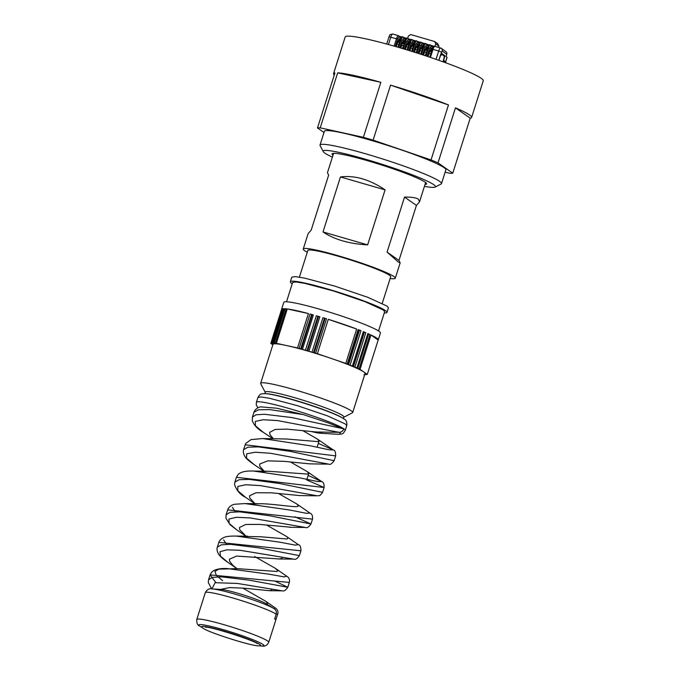 <?xml version="1.0" encoding="UTF-8"?>
<svg xmlns="http://www.w3.org/2000/svg" width="680" height="680" viewBox="0 0 680 680"><rect width="100%" height="100%" fill="white"/><g stroke="black" fill="none" stroke-linecap="round" stroke-linejoin="round"><path stroke-width="1.02" d="M382.228 303.407L390.694 276.743A43.452 3.859 -162.4 0 0 366.384 265.293A43.452 3.859 -162.4 0 0 321.104 251.77A43.452 3.859 -162.4 0 0 307.853 250.461L299.396 277.125M390.125 278.519A48.28 4.292 -162.4 0 0 395.293 278.197A48.28 4.292 -162.4 0 0 393.907 276.53A48.28 4.292 -162.4 0 0 344.233 257.541A48.28 4.292 -162.4 0 0 303.246 248.999A48.28 4.292 -162.4 0 0 304.631 250.665A48.28 4.292 -162.4 0 0 307.284 252.246M416.423 205.419L404.532 197.081C411.493 197.005 416.135 197.719 418.429 199.223L419.5 201.883L416.423 205.419L398.973 260.423L400.163 262.837L395.293 278.197M404.532 197.081L387.082 252.093L398.463 262.166L400.163 262.837M333.591 153.349L327.454 172.686L328.652 175.1L311.202 230.103L308.125 233.639L303.246 248.999M323 231.948C334.39 239.547 349.265 243.856 367.633 244.876L385.084 189.873L340.45 176.944L323 231.948L367.633 244.876M340.45 176.944C354.815 175.151 369.69 179.469 385.084 189.873M387.082 252.093L398.973 260.423M334.262 75.064A72.42 6.434 17.6 0 1 333.548 73.661L345.176 36.983A72.42 6.434 17.6 0 1 347.769 36.151A72.42 6.434 17.6 0 1 424.677 55.505A72.42 6.434 17.6 0 1 483.242 80.784L471.614 117.453A72.42 6.434 17.6 0 1 470.212 118.184L455.464 107.84A72.42 6.434 17.6 0 1 471.614 117.453M324.003 132.489L317.492 127.933A72.42 6.434 17.6 0 1 318.682 127.831A72.42 6.434 17.6 0 1 320.221 127.848L337.671 72.837A72.42 6.434 17.6 0 1 380.842 82.314L363.392 137.317A72.42 6.434 17.6 0 1 373.107 140.131L390.558 85.127A72.42 6.434 17.6 0 1 448.477 104.95L390.558 85.127M373.107 140.131L431.035 159.953L448.477 104.95M431.035 159.953A72.42 6.434 17.6 0 1 438.013 162.851L455.464 107.84M438.013 162.851L452.761 173.196L470.212 118.184M452.761 173.196A72.42 6.434 17.6 0 1 451.571 173.298A72.42 6.434 17.6 0 1 450.033 173.281L445.128 172.202M333.548 73.661A72.42 6.434 17.6 0 1 334.942 72.922L317.492 127.933M363.392 137.317L320.221 127.848M332.384 157.156A58.905 5.236 17.6 0 1 323.247 151.606L320.11 145.605A63.733 5.67 17.6 0 1 320.017 145.044L324.385 131.291A63.733 5.67 17.6 0 1 362.406 137.904A63.733 5.67 17.6 0 1 427.695 159.706A63.733 5.67 17.6 0 1 445.876 169.83L441.515 183.583A63.733 5.67 17.6 0 1 441.116 183.991L435.089 187.085A58.905 5.236 17.6 0 1 424.43 186.354M380.842 82.314L337.671 72.837M323.247 151.606A58.905 5.236 17.6 0 1 356.005 156.57A58.905 5.236 17.6 0 1 418.659 177.352A58.905 5.236 17.6 0 1 435.089 187.085M332.988 155.252A49.572 4.403 17.6 0 1 332.061 153.909A49.572 4.403 17.6 0 1 361.632 159.052A49.572 4.403 17.6 0 1 412.42 176.01A49.572 4.403 17.6 0 1 426.564 183.889A49.572 4.403 17.6 0 1 425.034 184.45M320.017 145.044A63.733 5.67 17.6 0 1 358.037 151.657A63.733 5.67 17.6 0 1 423.334 173.459A63.733 5.67 17.6 0 1 441.515 183.583M399.687 42.568L397.834 47.175M398.701 44.438L397.137 43.979L396.262 46.724M397.137 43.979A2.414 0.612 -73.7 0 1 398.115 42.109A1.692 0.433 -73.7 0 0 398.675 41.157L399.789 41.48M431.69 51.901L429.632 57.154M430.712 53.771L429.139 53.312L428.085 56.635M429.139 53.312A2.414 0.612 -73.7 0 1 430.117 51.442A1.692 0.433 -73.7 0 0 430.686 50.481L431.8 50.813M427.116 50.566L425.119 55.649M426.139 52.436L424.567 51.977L423.563 55.14M424.567 51.977A2.414 0.612 -73.7 0 1 425.544 50.108A1.692 0.433 -73.7 0 0 426.113 49.155L427.227 49.478M422.543 49.232L420.589 54.17M421.566 51.102L419.993 50.643L419.033 53.669M419.993 50.643A2.414 0.612 -73.7 0 1 420.979 48.773A1.692 0.433 -73.7 0 0 421.541 47.821L422.654 48.144M417.971 47.898L416.058 52.717M416.993 49.767L415.421 49.308L414.502 52.224M415.421 49.308A2.414 0.612 -73.7 0 1 416.406 47.438A1.692 0.433 -73.7 0 0 416.967 46.486L418.081 46.809M413.398 46.563L411.51 51.289M412.42 48.433L410.848 47.974L409.955 50.805M410.848 47.974A2.414 0.612 -73.7 0 1 411.833 46.104A1.692 0.433 -73.7 0 0 412.394 45.152L413.508 45.475M408.825 45.228L406.963 49.886M407.847 47.098L406.274 46.648L405.399 49.419M406.274 46.648A2.414 0.612 -73.7 0 1 407.26 44.778A1.692 0.433 -73.7 0 0 407.822 43.817L408.935 44.14M404.251 43.902L402.399 48.518M403.274 45.773L401.71 45.313L400.834 48.05M401.71 45.313A2.414 0.612 -73.7 0 1 402.688 43.444A1.692 0.433 -73.7 0 0 403.249 42.483L404.362 42.814M442.187 50.941A2.414 2.321 -53.8 0 0 441.371 48.339L445.935 51.688A2.414 2.321 126.2 0 1 446.752 54.289L442.187 50.941L438.829 60.316L440.929 53.694L441.447 54.077L441.668 53.389L444.975 55.811L443.054 55.25M444.508 62.347L443.25 61.047L444.388 56.228L441.702 54.289M441.771 54.306L441.014 55.454L441.447 54.077L440.929 53.694M430.414 51.059L429.386 50.328L427.448 56.423L429.386 50.328L430.142 50.881L431.086 47.906L432.514 48.611M425.841 49.725L424.813 48.994L422.926 54.927L424.813 48.994L425.57 49.546L426.513 46.572L427.941 47.277M421.269 48.39L420.24 47.66L418.396 53.465L420.24 47.66L420.997 48.212L421.94 45.237L423.368 45.942M416.704 47.056L415.667 46.325L413.865 52.02L415.667 46.325L416.423 46.886L417.367 43.902L418.795 44.608M412.131 45.73L411.094 44.999L409.317 50.609L411.094 44.999L411.85 45.552L412.794 42.568L414.23 43.282M407.558 44.395L406.521 43.664L404.762 49.223L406.521 43.664L407.277 44.217L408.221 41.233L409.657 41.947M402.985 43.061L401.948 42.33L400.197 47.864L401.948 42.33L402.704 42.883L403.648 39.907L405.084 40.613M398.412 41.727L397.375 40.995L395.624 46.538L397.375 40.995L398.131 41.548L399.083 38.573L400.512 39.279M429.879 51.697L430.644 50.575M425.306 50.362L426.071 49.24M420.741 49.028L421.498 47.906M416.168 47.694L416.933 46.58M411.596 46.359L412.361 45.245M407.023 45.024L407.787 43.911M402.45 43.698L403.214 42.577M397.876 42.364L398.642 41.242M443.275 60.971L444.992 61.472L444.694 62.416M444.975 55.811L444.252 58.106A2.414 0.612 -73.7 0 0 444.048 60.775L444.992 61.472M446.989 57.417L445.332 62.645M446.752 54.289L446.029 56.576L447.023 57.307M401.438 37.553L400.877 37.392M406.011 38.887L405.45 38.726M410.584 40.222L410.023 40.061M415.157 41.556L414.596 41.386M419.73 42.883L419.169 42.721M424.303 44.217L423.742 44.055M428.868 45.552L428.315 45.39M433.44 46.886L432.888 46.724M438.744 47.421L438.965 46.18L435.812 43.877L434.596 41.523L410.839 34.595L408.467 35.904L407.685 38.377M434.205 46.325L431.111 45.424M429.632 44.99L426.538 44.089M425.059 43.656L421.966 42.755M420.486 42.322L417.392 41.42M415.913 40.995L412.82 40.086M411.341 39.661L408.247 38.76M406.767 38.327L403.673 37.425M402.195 36.992L399.611 36.465M435.812 43.877L435.03 46.333M432.735 46.682L433.339 47.855M428.162 45.347L428.765 46.52M423.589 44.013L424.192 45.186M419.016 42.678L419.62 43.86M414.443 41.344L415.046 42.526M409.87 40.01L410.474 41.191M405.297 38.683L405.9 39.856M400.724 37.349L401.336 38.522M438.965 46.18L437.69 43.648L434.596 41.523M399.1 41.276L399.865 38.862M431.103 50.609L431.868 48.195M431.698 50.779L432.395 48.578M426.53 49.274L427.303 46.861M427.125 49.444L427.822 47.243M421.957 47.94L422.73 45.526M422.552 48.118L423.249 45.908M417.384 46.605L418.157 44.191M417.979 46.784L418.676 44.574M412.82 45.279L413.584 42.857M413.406 45.45L414.111 43.239M408.247 43.945L409.012 41.523M408.833 44.115L409.538 41.913M403.673 42.611L404.438 40.197M404.26 42.78L404.966 40.579M399.695 41.446L400.392 39.245M273.411 438.779L269.926 434.605L269.654 432.361L275.162 429.445L286.9 429.114L316.319 431.987L339.175 432.319L277.652 420.58L263.194 419.73L255.315 421.413L255.4 425.74L263.245 432.284L272.918 438.779M310.998 431.451A24.863 2.21 -162.4 0 0 320.067 433.202A24.863 2.21 -162.4 0 0 321.64 432.93A24.863 2.21 -162.4 0 0 321.011 432.131M302.506 430.474L317.39 439.067L319.065 441.048L317.9 441.617L286.526 439L262.675 438.566L310.582 445.842L328.78 449.735L333.336 449.998L317.39 439.067M264.231 471.248L259.862 466.318L259.59 464.066L267.767 460.853L284.469 461.363L309.655 463.853L328.831 464.142L270.385 453.254L255.229 452.225L246.729 453.798L246.525 458.15L254.464 464.839L263.959 471.248M255.094 503.719L249.806 498.032L249.534 495.779L256.02 492.737L271.371 492.821L299.608 495.567L317.161 495.805L260.296 485.588L245.82 484.746L237.813 486.429L237.813 490.773L245.599 497.344L254.975 503.719M245.999 536.171L239.743 529.745L239.471 527.493L245.794 524.467L259.437 524.399L290.751 527.212M236.938 568.625L233.036 565.505L229.687 561.459L229.415 559.207L236.64 556.07L279.48 558.994L281.843 558.382L282.225 557.192M220.558 589.433L229.508 587.588L243.95 588.183L269.433 590.707L271.787 590.096L272.051 589.254M242.777 588.081L265.914 601.384L267.58 603.364L266.433 603.925M254.626 556.529L275.375 568.336L277.874 570.902L276.709 571.472L237.235 568.625L218.739 569.152L214.948 571.446L216.35 575.39L222.606 580.678M266.517 524.994L286.493 536.452L288.125 538.024L287.011 539.002L260.559 536.75L242.667 536.443M278.469 493.467L296.803 503.99L298.469 505.979L297.304 506.54C294.534 507.339 273.878 503.973 261.239 503.719L252.433 504.041M290.462 461.966L307.079 471.512L308.771 473.51L307.606 474.079L268.124 471.231L262.233 471.648M212.279 588.931A34.161 3.034 -162.4 0 1 243.593 596.742A34.161 3.034 -162.4 0 1 273.683 608.404L274.252 608.787C276.089 610.104 276.726 611.898 276.156 614.167L274.626 619.004L275.935 619.573L277.746 614.065C278.477 611.524 277.559 609.416 274.992 607.733L274.261 608.787A34.161 3.034 -162.4 0 0 273.683 608.404L265.999 603.653A24.863 2.21 -162.4 0 0 244.095 595.162A24.863 2.21 -162.4 0 0 221.298 589.475L212.279 588.931C209.304 588.234 206.983 589.475 205.3 592.654L196.792 619.454C196.605 623.169 197.523 625.354 199.571 626.008L200.353 626.518A34.161 3.034 -162.4 0 1 199.784 626.144A34.161 3.034 17.6 0 1 223.38 629.697A34.161 3.034 17.6 0 1 262.939 644.444A34.161 3.034 -162.4 0 1 261.757 646C264.809 646.688 267.138 645.447 268.736 642.277A37.74 3.357 -162.4 0 0 267.656 640.976A37.74 3.357 -162.4 0 0 228.828 626.135A37.74 3.357 -162.4 0 0 196.792 619.454M303.254 414.579L269.501 409.589L258.536 409.785L253.946 412.258L254.507 410.975C256.156 408.646 258.179 407.269 260.576 406.852L276.607 408.195L303.254 414.579L327.505 422.62L343.817 429.046C342.907 431.128 341.36 432.225 339.175 432.319A43.01 3.825 17.6 0 1 337.679 434.274L320.067 433.202M384.26 312.97A50.694 4.505 -162.4 0 0 386.979 312.392L388.433 307.81L386.979 306.06L367.676 297.262L334.815 286.118L304.563 278.094L295.332 276.615L291.788 277.151L290.334 281.732A50.694 4.505 -162.4 0 0 291.788 283.483A50.694 4.505 -162.4 0 0 292.221 283.773M265.26 392.411L260.712 383.732A48.28 4.292 17.6 0 1 260.644 383.308A48.28 4.292 17.6 0 1 301.623 391.85A48.28 4.292 17.6 0 1 351.305 410.839A48.28 4.292 17.6 0 1 352.69 412.505A48.28 4.292 17.6 0 1 352.385 412.811L343.672 417.291A41.302 3.672 -162.4 0 0 342.745 415.599A41.302 3.672 -162.4 0 0 298.512 398.828A41.302 3.672 -162.4 0 0 265.26 392.411L264.809 393.745M386.979 312.392A50.694 4.505 -162.4 0 0 385.526 310.641A50.694 4.505 -162.4 0 0 333.361 290.7A50.694 4.505 -162.4 0 0 290.334 281.732M260.644 383.308L273.003 344.344A48.28 4.292 17.6 0 1 286.935 345.627A48.28 4.292 17.6 0 1 331.576 358.564A48.28 4.292 17.6 0 1 363.664 371.875A48.28 4.292 17.6 0 1 365.05 373.541L352.69 412.505M286.51 301.784L292.638 282.464L296.012 281.953L304.801 283.365L333.616 291.006L364.905 301.623L383.291 309.995L384.676 311.661L378.548 330.981M364.846 374.654L363.953 374.816M365.032 374.654L367.276 374.408L360.051 369.35L356.949 367.94L345.754 363.418L317.39 353.71L297.508 347.947L276.369 343.306L270.921 343.349L272.825 344.913M378.25 339.898A50.694 4.505 -162.4 0 0 376.796 338.147A50.694 4.505 -162.4 0 0 370.957 334.968L378.182 340.034A50.694 4.505 -162.4 0 0 378.25 339.898L380.434 333.022A50.694 4.505 -162.4 0 0 378.981 331.271A50.694 4.505 -162.4 0 0 326.825 311.329A50.694 4.505 -162.4 0 0 283.789 302.362L281.613 309.238A50.694 4.505 -162.4 0 0 281.588 309.392M378.182 340.034L367.276 374.408M281.613 309.238A50.694 4.505 -162.4 0 1 281.681 309.102L270.776 343.476M370.957 334.968L360.051 369.35M271.413 343.153L282.319 308.779A50.694 4.505 -162.4 0 0 281.826 308.975L270.921 343.349M273.037 343.026L283.942 308.652A50.694 4.505 -162.4 0 0 282.965 308.677L272.051 343.06M285.005 308.695L286.467 308.83A50.694 4.505 -162.4 0 0 285.005 308.695L274.1 343.077M286.467 308.83L275.561 343.213M287.274 308.933L308.414 313.565A50.694 4.505 -162.4 0 0 287.274 308.933L276.369 343.306M308.414 313.565L297.508 347.947M310.021 313.999L313.361 314.916A50.694 4.505 -162.4 0 0 310.021 313.999L299.115 348.381M313.361 314.916L302.455 349.299M316.344 315.758L319.846 316.769A50.694 4.505 -162.4 0 0 316.344 315.758L305.439 350.14M319.846 316.769L308.941 351.152M322.932 317.688L326.519 318.784A50.694 4.505 -162.4 0 0 322.932 317.688L312.026 352.07M326.519 318.784L315.613 353.158M328.296 319.328L356.66 329.035A50.694 4.505 -162.4 0 0 328.296 319.328L317.39 353.71M356.66 329.035L345.754 363.418M358.122 329.596L360.978 330.709A50.694 4.505 -162.4 0 0 358.122 329.596L347.216 363.97M360.978 330.709L350.072 365.083M363.315 331.644L365.832 332.69A50.694 4.505 -162.4 0 0 363.315 331.644L352.41 366.027M365.832 332.69L354.926 367.072M367.854 333.565L369.988 334.517A50.694 4.505 -162.4 0 0 367.854 333.565L356.949 367.94M369.988 334.517L359.082 368.9M283.883 308.856L282.965 308.677M399.466 42.5L398.115 42.109M431.469 51.833L430.117 51.442M426.896 50.498L425.544 50.108M422.331 49.172L420.979 48.773M417.758 47.838L416.406 47.438M413.185 46.504L411.833 46.104M408.612 45.169L407.26 44.778M404.039 43.834L402.688 43.444M444.048 60.775L443.394 60.588M388.442 44.514L390.796 37.094A3.859 0.986 -73.7 0 1 392.717 34A3.859 0.986 -73.7 0 1 392.802 34.042M389.079 36.822L396.466 38.743L394.128 46.112M441.439 52.088L438.668 51.051L436.041 59.347M432.999 49.402L432.31 49.291L432.999 49.402C433.755 47.209 434.426 46.189 435.004 46.342L441.371 48.339A2.414 2.321 -53.8 0 0 440.674 47.999A3.859 0.986 -73.7 0 0 440.589 47.957A3.859 0.986 -73.7 0 0 438.668 51.051L432.999 49.402L430.449 57.426M397.57 39.16A2.898 0.739 -73.7 0 1 399.075 36.873A0.969 0.926 -53.8 0 0 398.471 35.691A3.859 0.986 106.3 0 0 398.387 35.657A3.859 0.986 106.3 0 0 396.466 38.743L397.57 39.16L395.267 46.435M432.973 47.592L431.077 46.206A0.969 0.926 -53.8 0 0 430.474 45.024A3.859 0.986 106.3 0 0 430.389 44.982A3.859 0.986 106.3 0 0 428.468 48.076L425.935 55.922M425.28 55.7L427.72 47.923C428.68 45.262 429.556 44.276 430.346 44.973L433.015 46.818M430.431 45.016C429.853 44.855 429.182 45.874 428.425 48.067L427.72 47.923L425.255 55.692M428.409 46.257L426.504 44.871A0.969 0.926 -53.8 0 0 425.901 43.69A3.859 0.986 106.3 0 0 425.816 43.648L425.816 43.648A3.859 0.986 106.3 0 0 423.895 46.742L421.413 54.434M425.858 43.681C425.28 43.52 424.609 44.54 423.852 46.733L423.147 46.597C424.107 43.928 424.983 42.942 425.774 43.639M423.835 44.922L421.94 43.537A0.969 0.926 -53.8 0 0 421.328 42.355A3.859 0.986 106.3 0 0 421.251 42.322A3.859 0.986 106.3 0 0 419.33 45.416L416.874 52.98M421.226 42.313L423.87 44.149M421.286 42.347C420.707 42.194 420.036 43.206 419.279 45.398L418.574 45.262C419.534 42.593 420.418 41.608 421.2 42.305M419.262 43.596L417.367 42.203A0.969 0.926 -53.8 0 0 416.755 41.029A3.859 0.986 106.3 0 0 416.678 40.987L416.678 40.987A3.859 0.986 106.3 0 0 414.757 44.081L412.335 51.544M416.712 41.012C416.135 40.859 415.463 41.871 414.707 44.064L414.001 43.928C414.962 41.259 415.846 40.273 416.627 40.97M414.69 42.262L412.794 40.868A0.969 0.926 -53.8 0 0 412.182 39.695A3.859 0.986 106.3 0 0 412.105 39.652A3.859 0.986 106.3 0 0 410.184 42.746L407.787 50.142M412.08 39.644L414.724 41.48M412.139 39.678C411.561 39.525 410.89 40.545 410.133 42.73L409.428 42.593C410.397 39.933 411.273 38.947 412.054 39.636M410.116 40.927L408.221 39.542A0.969 0.926 -53.8 0 0 407.618 38.361A3.859 0.986 106.3 0 0 407.532 38.318A3.859 0.986 106.3 0 0 405.611 41.412L403.231 48.764M407.507 38.318L410.15 40.154M407.567 38.343C406.988 38.191 406.325 39.211 405.569 41.404L404.855 41.259C405.824 38.598 406.7 37.612 407.49 38.309M405.543 39.593L403.648 38.208A0.969 0.926 -53.8 0 0 403.045 37.026A3.859 0.986 106.3 0 0 402.959 36.983L402.959 36.983A3.859 0.986 106.3 0 0 401.038 40.078L398.659 47.413M402.993 37.017C402.416 36.856 401.752 37.876 400.996 40.069L400.282 39.924C401.251 37.264 402.126 36.278 402.917 36.975M400.971 38.258L399.075 36.873M432.31 49.291L429.802 57.205M431.077 46.206L429.582 48.492L427.1 56.304M429.582 48.492L428.468 48.076L425.977 55.93M426.504 44.871L425.008 47.158L422.577 54.816M425.008 47.158L423.895 46.742L421.455 54.451M420.758 54.221L423.147 46.597L420.725 54.213M421.94 43.537L420.435 45.823L418.047 53.346M420.435 45.823L419.33 45.416L416.925 52.989M416.219 52.768L418.574 45.262L416.194 52.759M417.367 42.203L415.863 44.498L413.508 51.91M415.863 44.498L414.757 44.081L412.377 51.561M411.68 51.34L414.001 43.928L411.647 51.331M412.794 40.868L411.289 43.163L408.96 50.498M411.289 43.163L410.184 42.746L407.83 50.158M407.133 49.938L409.428 42.593L407.099 49.929M408.221 39.542L406.716 41.828L404.404 49.121M406.716 41.828L405.611 41.412L403.274 48.782M404.88 41.293L402.543 48.56L404.88 41.293M403.648 38.208L402.144 40.494L399.84 47.761M402.144 40.494L401.038 40.078L398.709 47.43M398.004 47.226L400.282 39.924L397.97 47.217M289.561 527.281L305.447 527.467L250.147 517.931L236.385 517.284L228.905 519.069L229.109 523.404L236.733 529.847L245.964 536.171M279.48 558.994L293.743 559.13L240.04 550.281L226.967 549.831L219.988 551.726L220.405 556.062L227.945 562.411L237.031 568.692M269.433 590.699L282.038 590.81L237.346 583.432L215.101 582.7L211.871 588.914M318.325 443.385L333.336 449.998C334.909 450.143 335.69 452.098 335.673 455.863L245.191 444.779L245.794 443.411L251.039 439.594L262.675 438.566M308.15 475.456L321.674 481.567L317.602 481.534L300.212 477.946L253.776 471.07L268.124 471.231M295.026 516.825L310.964 523.974L312.494 519.146C312.834 515.899 312.01 513.893 310.012 513.119L306.468 513.332L289.926 510.051L244.953 503.574L257.865 503.693M232.356 507.331L235.365 511.793M293.743 559.13C295.426 559.878 297.304 558.705 299.387 555.619L300.925 550.792C300.942 546.975 300.093 544.943 298.367 544.68L295.264 545.113L279.565 542.138L236.155 536.069L247.546 536.154M223.593 539.852L226.55 544.314M274.677 580.966L287.801 587.265L289.34 582.437C289.926 579.615 289.043 577.541 286.679 576.207L284.07 576.887L269.178 574.217L227.248 568.565C219.725 568.191 214.531 569.415 211.667 572.237L210.094 574.889L215.892 582.573M342.541 428.561L291.669 417.528L264.392 414.256L255.977 414.817L252.407 417.087L253.946 412.258M328.831 464.142C330.123 464.942 331.891 463.794 334.144 460.7L290.003 451.325L258.213 446.879L247.971 447.185L243.652 449.608L245.191 444.779M317.161 495.805C319.065 495.193 319.209 497.216 322.558 492.346L279.752 483.531L249.016 479.366L239.105 479.731L234.88 482.12L236.41 477.292L238.111 474.512C240.89 471.818 246.109 470.671 253.776 471.07M305.447 527.467C306.909 528.292 308.745 527.127 310.964 523.974L269.501 515.729L239.751 511.853L230.154 512.278L226.1 514.683L228.174 508.598C230.027 506.031 232.314 504.577 235.042 504.228L244.953 503.574M299.387 555.619L259.344 547.952L230.579 544.348L221.28 544.825L217.337 547.204L218.867 542.376C218.637 542.487 219.784 539.036 224.324 537.302C226.482 536.409 230.426 535.993 236.155 536.069M282.038 590.81C283.909 591.481 285.829 590.299 287.801 587.265L249.101 580.159L221.382 576.836L212.423 577.362L208.565 579.726L210.094 574.889L289.34 582.437M276.216 618.902L274.626 619.004M229.398 633.012A24.863 2.21 -162.4 0 0 234.285 634.559M306.731 479.944L324.088 487.509L236.41 477.292M312.494 519.146L227.63 509.856M300.925 550.792L218.867 542.376M277.746 614.065L276.156 614.167A37.74 3.357 -162.4 0 0 237.328 599.327A37.74 3.357 -162.4 0 0 205.3 592.654M343.51 418.633A43.01 3.825 -162.4 0 0 342.788 418.157L343.723 418.769C346.248 419.917 347.259 422.203 346.757 425.629L345.219 430.457A46.589 4.139 -162.4 0 0 343.885 428.85A46.589 4.139 -162.4 0 0 295.945 410.524A46.589 4.139 -162.4 0 0 256.402 402.279L256.25 404.812L257.89 407.855M259.709 644.402A30.94 2.754 -162.4 0 0 223.873 631.048A30.94 2.754 -162.4 0 0 202.495 627.827A30.94 2.754 -162.4 0 0 203.014 628.167C207.961 632.323 252.297 646.374 258.638 645.813A30.94 2.754 -162.4 0 0 259.709 644.402M346.749 425.629L345.414 424.014L327.675 415.939L297.483 405.688L269.671 398.319L261.188 396.958L257.933 397.451L256.402 402.279M265.472 393.635L266.509 393.695A41.947 3.731 -162.4 0 1 304.963 403.282A41.947 3.731 -162.4 0 1 341.912 417.613L342.788 418.157A43.01 3.825 -162.4 0 0 304.903 403.461A43.01 3.825 -162.4 0 0 265.472 393.635C260.525 393.89 260.55 393.372 257.933 397.451M368.653 334.016L357.74 368.39M368.245 333.829L357.34 368.212M364.387 332.171L353.481 366.554M363.911 331.976L353.005 366.358M359.465 330.191L348.551 364.565M358.912 329.978L348.007 364.352M325.133 318.418L314.228 352.793M324.445 318.206L313.539 352.589M318.572 316.464L307.666 350.846M317.9 316.268L306.995 350.65M312.231 314.67L301.325 349.044M311.593 314.491L300.688 348.874M286.416 308.966L275.51 343.349M286.135 308.941L275.23 343.324M425.637 182.546L419.5 201.883M447.083 57.384L445.409 62.671M386.707 44.038L389.019 36.745C390.83 34.178 388.152 35.062 392.717 34L398.387 35.657L401.004 37.485M428.442 45.483L425.816 43.648M419.296 42.814L416.678 40.987M405.577 38.819L402.959 36.983M434.92 46.308C434.129 45.611 433.253 46.597 432.284 49.258L429.769 57.197M319.065 441.048L317.101 447.236M322.558 492.346L324.088 487.509C324.275 483.998 323.468 482.018 321.674 481.567L307.079 471.512M310.012 513.119L296.803 503.99M298.367 544.68L286.493 536.452M286.679 576.207L276.182 568.905M274.992 607.733L265.914 601.384M308.771 473.51L306.918 479.34M263.245 432.284C257.856 429.284 254.201 425.45 252.288 420.784L252.407 417.087M254.464 464.839C249.399 461.388 246.296 458.719 245.166 456.833C242.505 452.88 243.508 449.438 243.652 449.608M245.599 497.335C240.329 494.827 236.649 490.586 234.575 484.611L234.88 482.12M236.733 529.847L230.112 524.731L225.947 518.304L226.1 514.683M227.936 562.402C223.108 559.138 220.005 556.376 218.611 554.123C216.266 550.35 217.183 547.145 217.337 547.204M211.633 588.906L208.267 582.437L208.565 579.726M345.219 430.457C342.499 434.418 343.366 433.899 337.679 434.274M275.944 619.573L268.736 642.277M257.252 643.637L257.185 643.594C255 640.789 211.064 626.527 205.403 627.189L205.403 627.189M334.144 460.7L335.673 455.863M258.638 645.813L261.757 646M203.014 628.167L200.353 626.518M343.273 418.642L343.672 417.291"/></g></svg>
